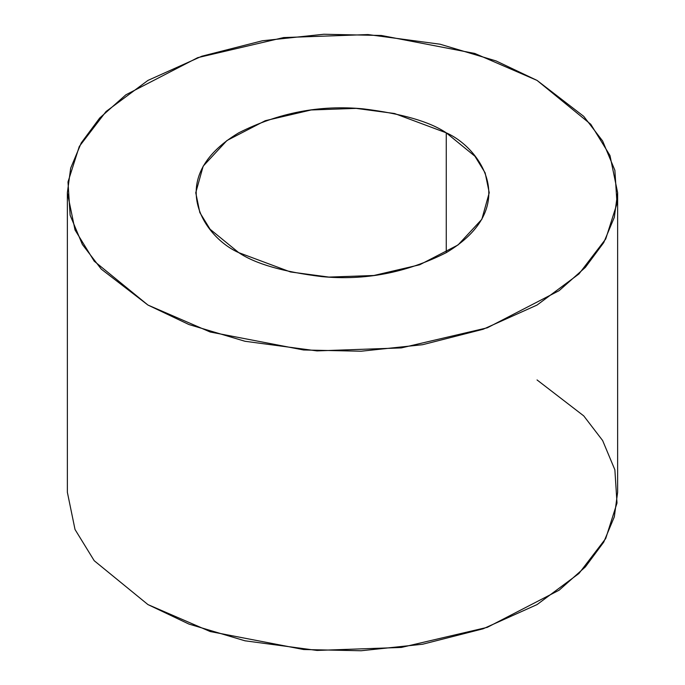 <?xml version="1.0" encoding="UTF-8"?>
<svg xmlns="http://www.w3.org/2000/svg" width="685" height="685" viewBox="0 0 685 685"><rect width="100%" height="100%" fill="white"/><g stroke="black" fill="none" stroke-linecap="round" stroke-linejoin="round"><path stroke-width="1.03" d="M446.26 132.83L394.517 113.513L356.097 108.376L311.118 109.977L265.275 120.697L226.958 140.511L203.171 166.155L195.756 192.733L199.849 212.59L210.089 229.244L238.74 252.637L290.483 271.954L328.903 277.091L373.882 275.49L419.725 264.77L458.042 244.956L481.829 219.32L489.244 192.733L485.151 172.877L474.91 156.223L446.26 132.83L446.26 252.637L446.26 132.83C480.784 147.943 521.645 207.486 446.26 252.637C406.453 272.75 364.951 280.739 321.744 276.603C283.059 271.842 255.394 263.853 238.74 252.637C204.216 237.524 163.355 177.989 238.74 132.83C278.547 112.717 320.049 104.728 363.255 108.864C401.941 113.624 429.606 121.613 446.26 132.83M537.049 80.41L590.778 124.276L609.975 155.504L617.639 192.733L614.317 217.325L603.742 242.576L585.332 267.415L559.14 290.654L487.292 327.807L401.35 347.903L317.009 350.9L244.973 341.267L188.949 324.544L147.951 305.056L94.222 261.19L75.025 229.963L67.361 192.733L70.683 168.142L81.258 142.891L99.668 118.051L125.86 94.813L197.708 57.66L283.65 37.564L367.991 34.567L440.027 44.2L496.051 60.922L537.049 80.41L474.799 53.456L381.408 35.483L323.842 34.25L262.389 40.766L201.827 56.221L147.951 80.41L106.047 111.518L79.28 146.479L67.995 181.962L70.127 215.201L82.371 244.476L101.26 269.111L147.951 305.056L210.201 332.011L303.592 349.984L361.158 351.217L422.611 344.701L483.173 329.245L537.049 305.056L578.953 273.949L605.72 238.988L617.005 203.505L614.873 170.265L602.629 140.99L583.74 116.356L537.049 80.41M67.361 192.733L67.361 492.267L75.025 529.496L94.222 560.724L147.951 604.59L188.949 624.078L244.973 640.8L317.009 650.433L401.35 647.436L487.292 627.34L559.14 590.187L585.332 566.949L603.742 542.109L614.317 516.858L617.639 492.267L617.639 192.733M537.049 379.944L583.74 415.889L602.629 440.524L614.873 469.799L617.005 503.038L605.72 538.521L578.953 573.482L537.049 604.59L483.173 628.779L422.611 644.234L361.158 650.75L303.592 649.517L210.201 631.544L147.951 604.59"/></g></svg>
